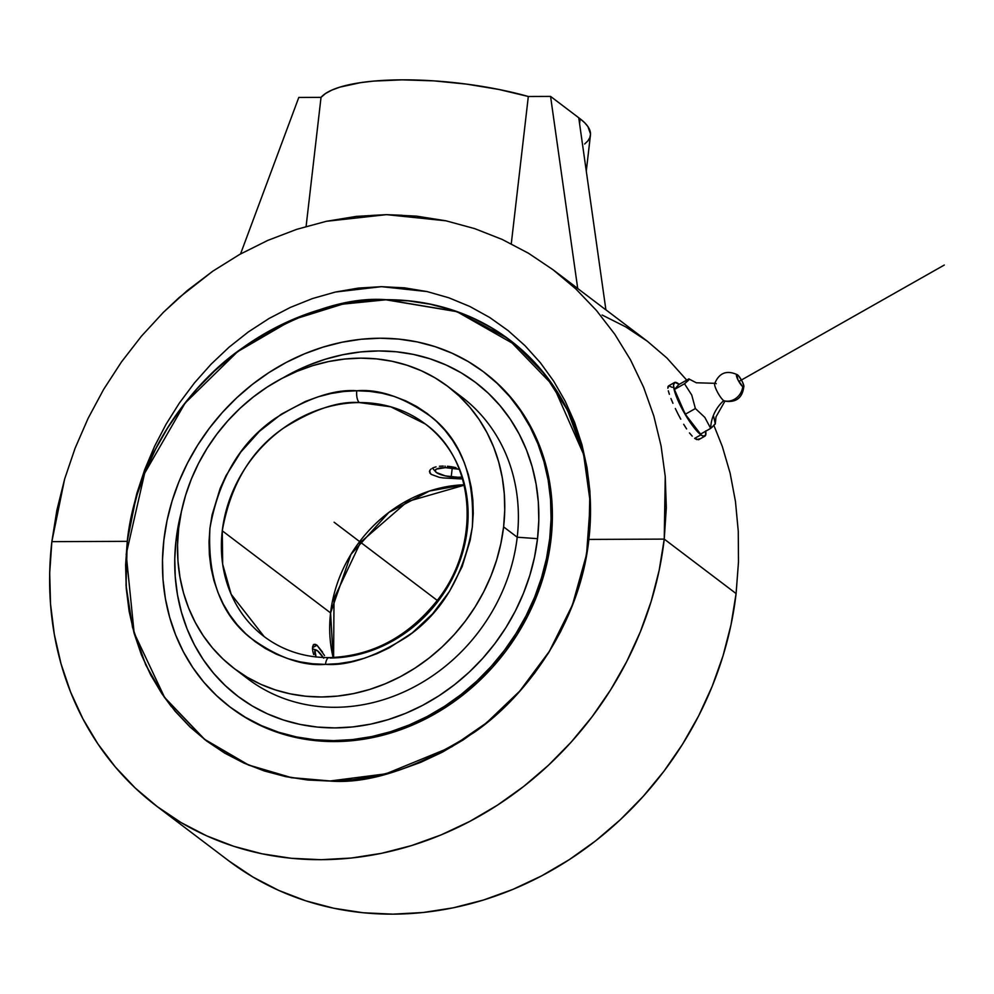 <?xml version="1.0" encoding="UTF-8"?>
<svg xmlns="http://www.w3.org/2000/svg" width="994" height="994" viewBox="0 0 994 994"><rect width="100%" height="100%" fill="white"/><g stroke="black" fill="none" stroke-linecap="round" stroke-linejoin="round"><path stroke-width="1.49" d="M156.605 806.122L228.458 860.593A333.475 293.056 -52.8 0 0 541.283 876.049A333.475 293.056 -52.8 0 0 736.094 593.567L664.24 539.108L588.858 539.419L590.523 515.165L589.889 491.073L587.019 467.54L581.937 444.653L574.619 422.4L565.164 401.141L553.733 381.236L540.338 362.698L525.006 345.676L508.108 330.58L489.707 317.484L469.802 306.463L448.878 297.802L427.109 291.577L404.483 287.838L381.497 286.67L358.449 288.074L335.363 292.05L312.489 298.548L290.372 307.407L268.976 318.527L248.363 331.921L229.042 347.204L211.076 364.202L194.464 382.889L179.355 403.079L166.048 424.276L154.492 446.468L144.714 469.615L136.886 493.26L131.059 517.166L127.244 541.332L126.039 585.367L132.5 627.189L145.77 664.974L164.495 697.49L204.553 739.437L248.575 765.107L291.366 777.73L330.194 781.073C369.942 784.117 417.965 767.877 474.25 732.354C528.1 695.216 580.322 621.113 588.858 539.407A251.358 220.904 -52.8 0 0 385.896 299.691C346.148 296.647 298.138 312.886 241.84 348.397C188.003 385.535 135.78 459.626 127.244 541.332L136.886 493.26L154.492 446.468L166.048 424.276L179.355 403.079L194.464 382.889L211.076 364.202L229.042 347.204L248.363 331.921L268.976 318.527L290.372 307.407L312.489 298.548L335.363 292.05L381.497 286.67L427.109 291.577L448.878 297.802L469.802 306.463L489.707 317.484L508.108 330.58L525.006 345.676L540.338 362.698L553.733 381.236L565.164 401.141L574.619 422.4L581.937 444.653L589.889 491.073L588.858 539.407L590.113 496.317L584.012 455.289L553.385 385.846L507.449 338.233L457.029 311.582L385.896 299.691A251.358 220.904 -52.8 0 0 127.244 541.332L51.85 541.655L64.635 479.033L75.072 448.294L88.106 418.35L103.587 389.486L121.417 362.015L141.421 336.196L163.438 312.302L179.144 297.554L212.766 271.2L239.653 254.439L267.709 240.436L296.697 229.341L326.355 221.302L386.529 214.654L371.507 215.425L386.567 214.654L416.486 216.133L445.946 220.805L474.623 228.608L502.218 239.455L528.473 253.234L553.086 269.784L575.837 288.931L596.462 310.488L614.764 334.22L630.531 359.89L643.603 387.238L653.816 415.989L661.06 445.846L665.247 476.524L666.315 507.71L664.24 539.108A333.475 293.056 127.2 0 1 469.429 821.591A333.475 293.056 127.2 0 1 156.605 806.122A333.475 293.056 127.2 0 1 51.85 541.655L56.869 510.257L64.635 479.033L75.072 448.294L88.106 418.35L103.587 389.486L121.417 362.015L141.421 336.196L163.438 312.302L187.282 290.559L212.766 271.2L239.653 254.439L267.709 240.436L296.697 229.341L326.355 221.302L356.399 216.381L386.542 214.654L445.946 220.805L474.623 228.608L502.218 239.455L528.473 253.234L553.086 269.784L573.588 285.315A333.475 293.056 -52.8 0 1 577.725 288.521L605.905 309.88L578.744 117.764L550.564 96.406L577.725 288.521L550.564 96.406L528.323 96.493L550.564 96.406L578.744 117.764L605.905 309.88L577.725 288.521M689.463 379.273L688.929 378.851A35.573 31.261 -52.8 0 0 689.587 379.36A35.573 31.261 127.2 0 1 688.929 378.851L688.556 380.242L684.506 383.759L691.737 395.028L695.378 408.534L704.808 417.356L710.673 428.389L715.282 423.966L713.692 416.635M737.349 374.726A7.12 1.491 60.5 0 0 737.536 378.938A7.12 1.491 60.5 0 0 742.717 386.641A14.823 13.021 127.2 0 1 723.682 400.657A35.573 31.261 -52.8 0 0 710.673 428.389A35.573 31.261 127.2 0 1 723.682 400.657A10.238 2.15 -119.5 0 1 717.879 392.866A10.238 2.15 -119.5 0 1 714.574 384.243M584.646 144.018L587.901 140.875L589.864 137.52L590.523 133.991L587.901 126.549L584.658 122.709L580.148 118.833L579.589 123.716L580.148 118.833A137.097 36.48 -173.4 0 0 578.744 117.801A137.097 36.48 -173.4 0 1 580.148 118.833A137.097 36.48 -173.4 0 1 590.448 135.109L586.286 171.117M705.728 431.185A30.826 6.473 -119.5 0 1 704.908 436.155A30.826 6.473 -119.5 0 1 700.907 434.838L694.644 438.379L696.769 439.596L699.652 438.814L698.459 439.746L694.644 438.379L700.907 434.838L702.982 436.08L705.529 435.471L705.678 430.887M678.517 383.833A30.826 6.473 -119.5 0 1 679.188 384.367L674.876 382.367L673.51 385.013L674.591 391.363L677.983 400.445L689.339 421.083L695.564 429.495L700.907 434.838A30.826 6.473 -119.5 0 1 680.803 406.409A30.826 6.473 -119.5 0 1 674.504 382.516A30.826 6.473 -119.5 0 1 678.517 383.833M716.252 383.709A10.238 2.15 -119.5 0 0 714.785 383.386A10.238 2.15 -119.5 0 0 717.183 391.549A10.238 2.15 -119.5 0 0 723.682 400.657A14.823 13.021 -52.8 0 0 742.717 386.641L737.983 379.894L736.716 374.527L738.79 376.105L742.282 381.621L743.823 385.734L743.562 386.977L742.717 386.641A7.12 1.491 60.5 0 0 743.823 385.722A7.12 1.491 60.5 0 0 741.3 379.783A7.12 1.491 60.5 0 0 737.548 374.862M688.929 378.851L678.84 384.566L688.929 378.851L685.748 382.752M684.506 383.759L674.417 389.474L685.288 414.249L674.417 389.474L684.506 383.759L691.737 395.028L695.378 408.534L685.288 414.249L700.584 434.105L710.673 428.389L700.584 434.105L685.288 414.249L695.378 408.534L704.808 417.356L710.673 428.389M711.866 427.42L715.245 423.692M674.417 389.474L678.84 384.566L674.417 389.474M511.276 243.803L528.323 96.493L498.777 89.435L466.646 84.13L433.794 80.862L402.135 79.843L373.508 81.11L360.859 82.601L339.824 87.137L331.748 90.131L325.448 93.56L321.037 97.362L298.796 97.449L321.037 97.362L306.102 226.446L321.037 97.362A137.097 36.48 -173.4 0 1 528.323 96.493L511.276 243.803M692.197 436.13L689.488 432.937L692.197 436.13M686.618 428.936L683.686 424.289L686.618 428.936M680.766 419.182L677.945 413.852L680.766 419.182M675.311 408.484L677.945 413.852L675.311 408.484M670.938 398.519L672.95 403.303L670.938 398.519M668.328 390.841L669.372 394.32L668.328 390.841M668.005 386.529L667.856 388.219L668.8 385.821L668.005 386.529M240.548 253.93L298.796 97.449L240.548 253.93M588.858 539.407L585.019 563.014L578.993 586.385L570.829 609.322L560.628 631.6L548.477 652.983L534.486 673.298L518.793 692.321L501.56 709.89L482.947 725.831L463.117 739.971L442.293 752.197L420.648 762.386L398.395 770.425L375.757 776.264L352.957 779.818L330.194 781.073L307.705 780.004L285.7 776.637L264.392 770.984L243.99 763.119L224.681 753.104L206.665 741.039L190.09 727.049L175.143 711.257L161.96 693.812L150.666 674.901L141.359 654.686L134.153 633.377L129.096 611.173L126.238 588.274L125.617 564.927L127.244 541.332L51.85 541.655L49.7 572.954L50.52 603.93L54.31 634.296L61.019 663.756L70.586 692.035L82.924 718.848L97.909 743.934L115.403 767.07L135.234 788.018L157.214 806.594L181.119 822.597L206.74 835.879L233.801 846.316L262.068 853.809L291.267 858.282L321.099 859.698L351.292 858.033L381.547 853.312L411.578 845.571L441.087 834.898L469.802 821.392L497.447 805.165L523.739 786.403L548.439 765.268L571.302 741.959L592.113 716.724L610.676 689.774L626.804 661.395L640.335 631.849L651.157 601.42L659.146 570.407L664.24 539.108L588.858 539.419M229.067 861.053L252.973 877.056L278.593 890.351L305.667 900.788L333.934 908.28L363.121 912.753L392.953 914.157L423.146 912.504L453.401 907.783L483.432 900.042L512.941 889.369L541.655 875.851L569.301 859.636L595.592 840.874L620.293 819.739L643.155 796.43L663.967 771.182L682.53 744.245L698.658 715.866L712.189 686.32L723.011 655.891L731 624.878L736.094 593.567L738.48 562.045L738.269 531.318L735.461 501.473L730.13 473.194L722.327 446.505L713.978 425.618L722.327 446.505L730.13 473.194L735.461 501.473L738.269 531.318L738.48 562.045L736.094 593.567L664.24 539.108L665.247 476.524L661.06 445.846L653.816 415.989L643.603 387.238L630.531 359.89L614.764 334.22L596.462 310.488L575.837 288.931L553.086 269.784M647.305 341.203L666.937 358.026L686.705 380.106L666.937 358.026L647.305 341.203L625.686 326.864L602.091 314.999M402.259 215.288L386.542 214.654M668.8 385.821L672.255 387.374M330.207 780.961L385.871 773.829L451.835 746.78L486.464 722.886L519.812 691.029L549.384 651.331L572.432 604.986L586.559 554.404L590.299 502.852L583.528 453.798L567.512 410.199L544.439 373.943L516.83 345.738L456.967 311.681L385.883 299.803L342.595 304.152L292.236 319.857L237.591 351.665L185.083 403.117L144.639 473.268L126.188 554.23L134.14 632.917L164.582 697.403L204.615 739.337L248.612 765.007L291.404 777.619L330.207 780.961L352.957 779.706L375.757 776.152L398.383 770.325L420.611 762.274L442.243 752.098L463.067 739.884L482.885 725.744L501.485 709.815L518.719 692.259L534.399 673.236L548.377 652.934L560.529 631.55L570.73 609.297L578.881 586.373L584.907 563.002L588.746 539.419L590.361 515.836L589.74 492.502L586.895 469.628L581.838 447.424L574.619 426.128L565.325 405.925L554.031 387.014L540.86 369.582L525.913 353.802L509.363 339.811L491.347 327.759L472.051 317.745L451.649 309.88L430.352 304.239L408.36 300.871L385.883 299.803L363.133 301.058L340.346 304.611L317.72 310.439L295.479 318.478L273.847 328.666L253.023 340.88L233.205 355.02L214.605 370.948L197.371 388.505L181.691 407.528L167.713 427.818L155.561 449.201L145.36 471.467L137.209 494.391L131.183 517.762L127.344 541.345L125.729 564.915L126.35 588.262L129.208 611.136L134.252 633.34L141.471 654.636L150.765 674.839L162.059 693.75L175.23 711.17L190.177 726.962L206.727 740.952L224.743 753.005L244.039 763.019L264.441 770.884L285.738 776.525L307.73 779.892L330.207 780.961M264.168 636.595C282.855 650.573 304.487 657.581 329.064 657.618C371.495 656.239 407.366 637.427 436.677 601.159C481.866 544.911 475.691 459.675 425.32 424.003L390.754 406.807L359.343 402.57A9.48 3.752 -90.3 0 1 356.771 390.754L356.97 390.754C380.006 388.84 405.192 397.861 432.539 417.815C461.626 441.46 474.883 477.853 472.324 527.019C463.502 576.185 441.821 612.726 407.291 636.607C375.347 656.81 348.086 666.067 325.51 664.365L325.311 664.377C302.275 666.291 277.09 657.27 249.73 637.316C220.656 613.671 207.398 577.265 209.945 528.112C218.779 478.934 240.461 442.405 274.99 418.524C306.935 398.321 334.195 389.064 356.771 390.754A9.48 3.752 89.7 0 0 359.343 402.57C338.258 400.992 312.812 409.64 282.979 428.489C250.749 450.791 230.509 484.898 222.271 530.808L222.668 564.219L231.142 594.275L264.168 636.595A133.382 117.217 127.2 0 1 222.271 530.808L330.58 612.913L350.969 554.341L388.865 512.407L429.433 491.036L464.111 484.761A133.382 117.217 -52.8 0 0 330.58 612.913A133.382 117.217 -52.8 0 0 333.139 657.531L330.58 612.913L222.271 530.808A133.382 117.217 127.2 0 1 359.343 402.57A133.382 117.217 127.2 0 1 425.32 424.003A133.382 117.217 127.2 0 1 467.23 529.79A133.382 117.217 127.2 0 1 330.145 658.028A9.48 3.752 89.7 0 0 329.002 657.618A9.48 3.752 89.7 0 0 325.51 664.365A9.48 3.752 -90.3 0 1 329.002 657.618M229.85 706.871L231.117 707.827A210.119 184.66 -52.8 0 0 428.228 717.569A210.119 184.66 -52.8 0 0 550.987 539.58L549.719 538.624A210.119 184.66 127.2 0 1 426.96 716.612A210.119 184.66 127.2 0 1 229.85 706.871A210.119 184.66 127.2 0 1 163.848 540.227L162.494 559.945L163.004 579.465L165.389 598.599L169.626 617.162L175.652 634.98L183.43 651.878L192.873 667.682L203.894 682.269L216.394 695.465L230.235 707.169L245.307 717.246L261.447 725.62L278.494 732.193L296.311 736.914L314.7 739.735L333.499 740.629L352.522 739.573L371.594 736.604L390.518 731.733L409.106 724.999L427.209 716.488L444.616 706.274L461.191 694.446L476.747 681.126L491.16 666.44L504.269 650.536L515.973 633.563L526.124 615.671L534.66 597.059L541.469 577.887L546.514 558.342L549.719 538.624L550.987 539.58A210.119 184.66 -52.8 0 0 484.985 372.936L483.718 371.967A210.119 184.66 127.2 0 1 549.719 538.624L551.074 518.905L550.552 499.386L548.179 480.251L543.942 461.688L537.916 443.871L530.137 426.973L520.694 411.156L509.673 396.581L497.174 383.386L483.332 371.681L468.261 361.592L452.121 353.23L435.074 346.645L417.256 341.924L398.867 339.116L380.068 338.221L361.046 339.265L341.973 342.247L323.05 347.117L304.462 353.839L286.359 362.363L268.952 372.576L252.377 384.405L236.82 397.724L222.407 412.398L209.299 428.315L197.595 445.287L187.444 463.167L178.908 481.792L172.099 500.964L167.054 520.508L163.848 540.227A210.119 184.66 127.2 0 1 286.595 362.238A210.119 184.66 127.2 0 1 483.718 371.967M176.037 540.177L177.715 540.015L176.037 540.177A196.849 172.993 -52.8 0 0 334.978 727.906A196.849 172.993 -52.8 0 0 537.53 538.673A196.849 172.993 -52.8 0 0 465.155 375.247A196.849 172.993 -52.8 0 0 283.265 377.732L307.767 365.568L325.187 359.269L342.918 354.709L360.772 351.913L378.59 350.932L396.208 351.764L413.429 354.411L430.116 358.834L446.095 364.997L461.216 372.837L475.331 382.28L488.302 393.239L500.007 405.614L510.332 419.269L519.179 434.08L526.472 449.909L532.113 466.596L536.077 483.991L538.313 501.908L538.798 520.197L537.53 538.673L517.215 537.207L537.53 538.673L534.524 557.149L529.802 575.451L523.416 593.418L515.426 610.863L505.909 627.612L494.95 643.516L482.662 658.413L469.168 672.168L454.593 684.642L439.062 695.725L422.748 705.293L405.8 713.27L388.381 719.569L370.65 724.141L352.795 726.925L334.978 727.906L317.359 727.074L300.138 724.44L283.452 720.016L267.461 713.854L252.352 706.013L238.237 696.558L225.265 685.599L213.561 673.236L203.236 659.581L194.377 644.771L187.096 628.941L181.455 612.254L177.491 594.859L175.255 576.93L174.77 558.653L176.037 540.177L181.243 512.32A196.849 172.993 -52.8 0 0 176.037 540.177M454.668 391.947A176.92 155.486 127.2 0 1 517.215 537.207A176.92 155.486 -52.8 0 0 461.638 396.892L448.021 386.567A176.92 155.486 127.2 0 1 503.598 526.882L517.215 537.207L503.598 526.882L504.728 510.282L504.293 493.844L502.293 477.741L498.727 462.111L493.658 447.101L487.11 432.875L479.158 419.567L469.876 407.291L459.352 396.171L447.698 386.331L435.012 377.832L421.419 370.787L407.055 365.245L392.058 361.269L376.564 358.896L360.735 358.151L344.719 359.033L328.666 361.543L312.737 365.643L297.082 371.309L281.849 378.478L267.187 387.076L253.234 397.041L240.126 408.248L227.999 420.611L216.953 434.005L207.1 448.306L198.552 463.353L191.37 479.033L185.63 495.174L181.393 511.637L178.684 528.236A176.92 155.486 127.2 0 1 282.048 378.366A176.92 155.486 127.2 0 1 448.021 386.567M313.682 654.586L312.812 651.393L313.682 654.586M312.464 648.672L312.812 651.393L312.464 648.672M324.541 655.568L316.999 645.205L314.141 644.286L312.588 646.51M462.545 478.847L460.172 478.872L460.371 477.207L460.172 478.872L443.162 477.94L462.545 478.847M455.985 467.64L451.711 466.77L455.985 467.64M447.412 466.236L451.711 466.77L447.412 466.236M314.141 644.286L313.172 645.019L315.446 644.336L316.999 645.205L312.451 647.777L316.999 645.205L322.565 652.151M445.387 467.652L445.039 466.087L445.387 467.652L459.278 469.305A16.674 4.436 6.6 0 0 445.387 467.652A16.674 4.436 6.6 0 0 435.67 471.839A16.674 4.436 6.6 0 0 458.06 477.269L445.387 475.902L436.416 472.523L435.148 470.684L436.416 469.106L445.387 467.652M316.092 657.084L314.924 650.349L317.434 650.697A16.674 3.504 -119.5 0 1 323.261 657.506M316.03 656.959A16.674 3.504 -119.5 0 1 316.104 649.952A16.674 3.504 -119.5 0 1 317.434 650.697L323.684 658.14M462.011 477.07L458.06 477.269A16.674 4.436 6.6 0 0 462.011 477.07M439.435 466.261L443.274 466.062L439.435 466.261M433.285 467.739L436.068 466.832L433.285 467.739M429.458 471.616L429.917 470.199L429.855 473.007L431.11 474.337L439.311 477.331L431.11 474.337L429.47 471.392M439.311 477.331L443.162 477.94M431.21 468.882L429.917 470.199M178.684 528.236L177.541 544.849L177.976 561.275L179.989 577.39L183.542 593.02L188.624 608.017L195.172 622.244L203.124 635.564L212.405 647.839L222.929 658.947L234.584 668.8L247.27 677.287L260.863 684.344L275.226 689.873L290.223 693.849L305.705 696.222L321.534 696.98L337.55 696.098L353.603 693.588L369.544 689.488L385.2 683.822L400.433 676.653L415.094 668.055L429.048 658.09L442.156 646.883L454.283 634.52L465.329 621.126L475.169 606.825L483.73 591.765L490.912 576.098L496.652 559.945L500.889 543.494L503.598 526.882A176.92 155.486 127.2 0 1 400.234 676.752A176.92 155.486 127.2 0 1 234.261 668.552A176.92 155.486 127.2 0 1 178.684 528.236M325.311 664.377L312.538 663.768L300.026 661.855L287.925 658.649L276.332 654.176L265.361 648.486L255.123 641.639L245.704 633.687L237.206 624.729L229.713 614.826L223.29 604.079L218.009 592.598L213.896 580.496L211.014 567.885L209.386 554.876L209.026 541.618L209.933 528.212L212.107 514.805L220.146 488.489L225.936 475.828L240.759 452.133L259.446 431.321L281.277 414.212L305.394 401.452L318.03 396.854L330.89 393.525L343.837 391.487L356.771 390.754L369.743 391.363L382.243 393.276L394.357 396.482L405.95 400.955L416.921 406.633L427.159 413.492L436.565 421.431L445.063 430.402L452.556 440.305L458.979 451.052L464.273 462.533L468.385 474.635L471.255 487.246L472.883 500.255L473.256 513.513L472.336 526.919L470.162 540.326L462.135 566.642L449.45 591.455L432.614 613.82L412.262 632.867L389.176 647.877L376.888 653.679L364.251 658.264L351.391 661.594L338.432 663.644L325.311 664.377M234.261 668.552L247.879 678.877A176.92 155.486 -52.8 0 0 413.852 687.078A176.92 155.486 -52.8 0 0 517.215 537.207A176.92 155.486 127.2 0 1 409.627 689.227A176.92 155.486 127.2 0 1 241.231 673.51M484.6 372.638L498.441 384.343L510.941 397.538L521.962 412.112L531.405 427.929L539.183 444.827L545.209 462.645L549.433 481.208L551.819 500.342L552.341 519.862L550.987 539.58L547.769 559.299L542.736 578.843L535.915 598.015L527.392 616.628L517.228 634.52L505.536 651.492L492.428 667.396L478.015 682.083L462.446 695.402L445.884 707.231L428.464 717.444L410.373 725.955L391.773 732.69L372.849 737.56L353.789 740.53L334.767 741.586L315.968 740.692L297.579 737.871L279.761 733.15L262.702 726.577L246.562 718.202L231.093 707.815M352.882 536.462L334.096 522.223M437.248 600.413L341.141 527.566M417.691 585.59L354.759 537.891M451.065 478.139L452.233 468.062M358.051 540.376L414.399 583.105M944.3 265.038L738.84 381.485M689.401 379.223L696.334 382.777L714.723 383.311M724.887 401.241L715.991 416.884L715.282 423.866M714.624 383.734C719.109 372.812 726.713 369.818 737.424 374.775M704.908 436.155L698.881 439.572M724.464 401.104C736.144 402.881 742.605 397.898 743.872 386.157M674.504 382.516L668.49 385.933M647.666 341.476L605.893 309.805M467.789 315.757L457.302 311.805M464.21 485.196L407.465 501.56L360.561 542.289L334.021 598.45L333.599 657.506M432.477 468.112L435.645 471.827M312.464 648.858L316.092 649.952M171.428 706.722L164.755 697.651"/></g></svg>
